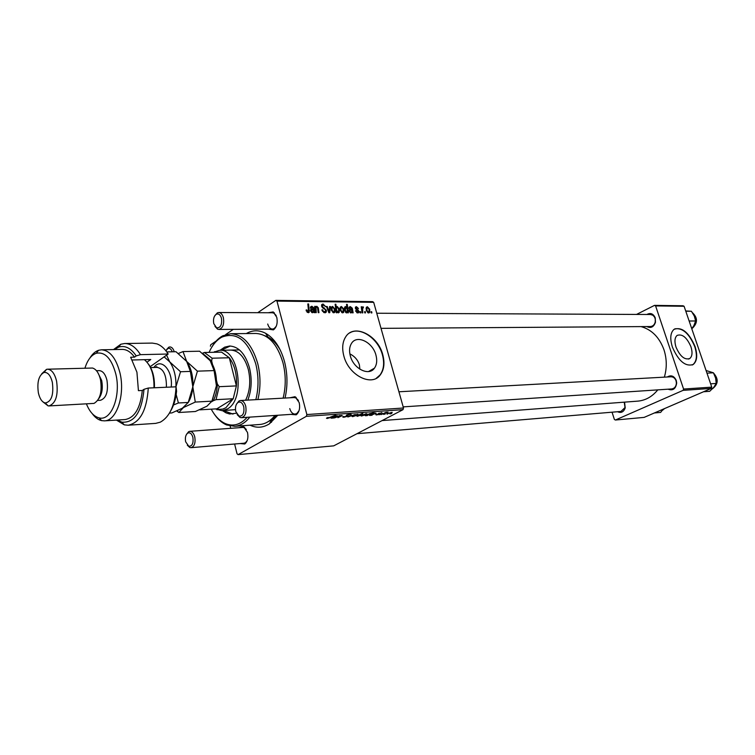 <?xml version="1.0" encoding="UTF-8"?>
<svg xmlns="http://www.w3.org/2000/svg" width="755" height="755" viewBox="0 0 755 755"><rect width="100%" height="100%" fill="white"/><g stroke="black" fill="none" stroke-linecap="round" stroke-linejoin="round"><path stroke-width="1.13" d="M690.929 346.715C686.861 337.409 682.246 333.644 677.112 335.418C674.677 337.608 674.309 341.505 676.008 347.111C680.057 356.379 684.634 360.182 689.749 358.531C692.288 356.36 692.684 352.415 690.929 346.715M695.053 346.469C688.843 332.304 681.831 326.604 674.017 329.35C670.355 332.672 669.808 338.58 672.384 347.073C678.509 361.135 685.455 366.939 693.222 364.486C697.129 361.173 697.733 355.171 695.053 346.469M692.231 365.014L692.901 364.627C696.808 361.324 697.422 355.312 694.742 346.611C689.183 333.512 682.539 327.594 674.81 328.859M349.867 353.878C354.605 356.266 357.776 359.89 359.38 364.74L359.88 369.204M350.301 355.822C349.027 350.83 349.433 346.677 351.528 343.355C356.917 334.342 372.791 342.175 375.952 355.143C377.33 360.437 376.82 364.788 374.423 368.185C368.893 376.471 353.416 368.695 350.301 355.822M382.785 354.774C377.962 335.031 353.67 323.093 345.545 337.089C342.477 342.109 341.892 348.348 343.799 355.813C348.508 375.339 371.894 387.155 380.331 374.829C384.106 369.629 384.918 362.947 382.785 354.774M376.254 378.293L380.001 375.009C383.776 369.818 384.588 363.136 382.455 354.963C378.302 338.608 360.116 326.179 349.65 332.964M667.269 376.99C671.101 374.763 674.092 375.905 676.253 380.416L676.688 383.021C675.782 388.9 672.903 390.948 668.062 389.184M671.686 388.948L671.714 388.938C674.611 388.438 676.169 386.447 676.404 382.974L676.036 380.737C675.017 378.123 673.3 376.811 670.902 376.792M646.893 314.476C650.527 312.551 653.302 313.665 655.236 317.827L655.472 322.262C653.726 327.113 650.838 328.548 646.827 326.556M650.385 326.537L650.423 326.537C652.858 326.32 654.462 324.82 655.246 322.007L655.255 318.969L654.434 316.892L652.867 315.241L650.461 314.495L376.754 313.24M624.564 402.141L625.206 407.926C623.649 412.051 621.091 413.325 617.533 411.73M620.959 411.437L625.027 407.549L624.243 402.16M268.242 312.74L273.225 311.928L276.764 317.279C277.849 323.065 276.717 327.274 273.367 329.888L268.336 329.114M276.179 315.543L274.027 313.221L272.338 312.759M289.92 397.781L295.092 396.677L299.188 402.613C300.282 408.115 299.282 412.183 296.196 414.825L290.901 414.382M298.404 400.424L295.941 397.942L294.12 397.545M238.92 427.717L243.45 426.518L247.498 432.426C248.499 437.711 247.593 441.571 244.762 444.006L240.09 443.544M246.338 429.435L244.356 427.707L242.827 427.424M246.3 333.559C252.557 329.973 258.993 329.878 265.59 333.276C274.32 338.278 280.634 347.744 284.531 361.683C287.598 373.904 287.768 386.022 285.041 398.045M280.501 350.518C277.038 344.223 272.885 339.75 268.053 337.089L264.694 335.645M382.124 420.573L637.805 401.132C645.591 400.405 652.254 396.658 657.784 389.873M664.353 377.151C667.024 368.015 666.891 358.88 663.956 349.744C659.398 337.353 651.763 329.633 641.052 326.594M403.5 408.002L403.01 409.663L306.379 416.316L306.86 414.542L403.5 408.002L373.678 302.33L276.962 301.094L275.839 300.377L257.757 312.693M233.314 329.35L225.641 334.578M216.175 341.024L210.749 344.724L210.4 346.205M275.839 300.377L372.545 301.651L373.678 302.33M306.379 416.316L238.08 454.623L237.042 453.793L234.616 444.006M230.709 428.321L230.143 426.028M376.556 414.948L375.764 414.674L376.377 414.278L378.868 414.136L378.651 413.353L382.087 412.872L379.444 413.259L379.425 414.193L376.556 414.948M372.073 415.241L369.79 415.439L369.27 415.193L369.733 414.882L376.018 413.296L371.96 414.835M366.307 414.486L361.485 416.033L360.796 415.694L366.401 413.664L367.053 413.995L366.307 414.486M327.17 418.487L326.462 418.223L327.538 417.6L328.378 417.506L327.887 418.11L335.682 415.09L330.558 417.477L327.17 418.487L327.009 417.864M356.813 415.977L362.938 413.202L360.494 414.316L362.202 413.957L362.683 414.25L361.881 414.769L357.2 416.335L356.756 415.75M355.246 414.476L347.838 416.968L351.33 414.75L349.027 416.581L355.246 414.476M347.668 416.222L343.761 417.298L342.685 416.949L346.875 416.307L346.252 415.646L346.677 415.023L350.207 414.051L351.122 414.448L350.462 414.882L349.499 414.419L347.234 415.099L348.225 415.845L347.668 416.222L347.413 415.307M391.741 413.457L390.071 413.948L391.741 413.457M403.01 409.663L333.71 445.856L238.08 454.623M357.493 415.108L352.642 416.666L351.943 416.316L357.559 414.278L358.229 414.618L357.493 415.108M333.767 417.977L331.351 418.185L330.794 417.911L331.218 417.619L335.975 416.581L336.768 416.165L336.258 416.024L333.55 416.571L336.843 415.731L337.702 416.005L333.653 417.553M337.598 416.779L334.493 417.921L339.561 415.58L342.26 415.59L337.938 417.675L341.288 415.797L337.523 416.515M367.364 415.571L365.477 415.741L365.052 415.467L365.873 414.929L374.31 412.409L367.298 415.335M392.166 412.655L386.768 413.863L392.081 412.315M385.361 413.91L383.682 414.41L385.361 413.91M383.738 413.636L380.992 414.599L386.031 412.324L388.079 412.211L383.663 413.391M380.671 414.25L378.982 414.74L380.671 414.25M360.767 312.863L360.069 312.863L359.88 311.664L360.597 311.673L360.767 312.863M365.477 312.881L364.778 312.881L364.589 311.692L365.307 311.692L365.477 312.881M355.482 310.881L356.124 310.664L357.559 312.192L358.172 311.919L357.927 310.73L355.407 308.37L355.482 307.087L356.398 306.653L358.512 308.512L356.577 307.408L356.067 308.238L358.248 310.097L358.785 312.495L357.738 312.957L355.482 310.881M347.706 312.796L347.593 311.947L346.639 312.91L344.629 310.399L344.686 307.087L345.535 306.549L346.941 307.578L346.526 304.378L347.243 304.388L348.423 312.806L347.706 312.796M324.877 312.806L321.885 309.88L322.593 309.786L323.131 311.051L324.65 311.796L325.632 311.334L325.301 309.616L322.989 308.144L321.639 306.266L321.715 304.633L323.008 304.01L325.801 306.7L323.253 305.011L322.404 305.398L322.847 306.983L326.415 310.296L326.302 312.07L324.877 312.806M333.776 312.844L331.37 310.362L331.426 307.068L332.587 306.426L334.993 309.031L334.909 312.174L333.776 312.844M316.251 312.645L315.486 312.645L314.675 306.37L315.43 306.379L315.571 307.427L316.807 306.275L318.308 307.814L318.95 312.664L318.195 312.655L317.562 307.823L316.779 307.058L315.996 307.568L316.251 312.645M306.266 310.796L306.115 310.003L306.851 309.899L308.04 311.711L308.568 311.409L307.814 303.954L308.578 303.963L309.248 312.183L308.267 312.721L306.266 310.796M306.86 414.542L276.962 301.094M313.995 312.636L313.702 311.853L312.457 312.74L310.626 310.918L310.683 309.559L313.297 308.71L311.994 307.021L311.126 308.248L310.343 308.125L310.579 306.879L311.853 306.237L313.948 307.889L314.769 312.645L313.995 312.636M336.928 312.749L336.286 312.749L335.126 304.256L335.862 304.256L336.258 307.219L337.24 306.473L339.306 308.974L339.24 312.287L338.344 312.863L336.787 311.626L336.928 312.749M329.756 312.712L328.859 312.712L326.453 306.483L327.189 306.492L329.142 311.749L329.595 306.511L330.379 306.521L329.756 312.712M342.638 312.881L340.25 310.418L340.307 307.115L341.439 306.511L343.827 309.097L343.733 312.249L342.638 312.881M352.406 312.825L352.123 312.06L350.962 312.929L349.197 311.154L349.282 309.758L351.698 309.003L350.443 307.361L349.631 308.55L348.895 308.436L349.14 307.143L350.292 306.596L352.302 308.21L353.142 312.825L352.406 312.825M368.629 313.014L366.307 310.588L366.373 307.285L367.411 306.757L369.733 309.286L369.639 312.447L368.629 313.014M362.796 312.872L362.089 312.872L361.211 306.804L361.919 306.813L362.089 308.059L362.409 306.983L363.372 306.936L363.363 307.88L362.589 307.908L362.796 312.872M371.875 312.919L371.186 312.91L370.998 311.73L371.696 311.73L371.875 312.919M372.583 369.233L372.687 369.922M268.242 421.611L271.611 419.799L276.66 415.335M711.757 387.136L711.276 388.419L683.096 390.354L683.577 389.042L711.757 387.136L684.096 306.275L655.595 305.917L654.5 305.379L636.54 314.429M654.5 305.379L683.011 305.756L684.096 306.275M683.096 390.354L615.401 420.025L614.372 419.431L612.041 412.192M615.401 420.025L644.128 417.392L711.276 388.419M683.577 389.042L655.595 305.917M277.812 415.259L269.488 423.791C263.146 427.811 256.681 428.283 250.075 425.197M186.532 434.314L188.665 431.681L189.835 431.322C192.1 431.379 193.742 433.228 194.771 436.871C195.668 442.883 194.422 446.488 191.043 447.677L244.016 443.213L245.479 442.685L247.168 440.684M289.76 408.606C290.845 412.211 292.638 414.042 295.13 414.099L296.885 413.476L299.008 410.729M267.714 324.018C268.667 327.245 270.252 328.935 272.47 329.086L274.15 328.604L276.236 326.292M306.162 310.343L306.851 309.899M306.341 311.069L306.983 310.654M307.125 312.306L308.04 311.711M307.87 304.425L308.578 303.963M308.663 310.777L309.39 310.305M312.343 312.74L313.702 311.853M310.541 310.503L313.297 308.71M310.465 307.143L311.853 306.237M313.268 308.333L313.948 307.889M313.391 309.541L314.137 309.05M313.825 312.221L314.457 311.806M312.476 311.957L313.268 311.456L313.382 309.493L311.419 310.145L312.476 311.957L311.664 312.485L312.513 311.957M310.758 311.324L311.381 310.918M314.731 306.832L315.43 306.379M314.873 307.88L315.571 307.427M315.826 306.917L316.807 306.275M317.647 308.238L318.308 307.814M335.192 304.69L335.862 304.256M335.588 307.644L336.258 307.219M336.362 307.03L337.24 306.473M338.684 309.371L339.306 308.974M336.183 312.004L336.787 311.626M336.494 309.05L336.711 310.456L338.07 312.089L338.608 311.749L338.589 308.984L337.211 307.238L335.843 309.465M337.438 312.485L338.07 312.089M336.032 310.89L336.711 310.456M331.341 307.228L332.587 306.426M334.361 309.427L334.993 309.031M332.766 307.2L332.077 307.625L332.068 310.267L333.568 312.07L334.21 311.664L334.267 309.022L332.766 307.2M331.454 310.664L332.068 310.267M332.813 312.551L333.568 312.07L332.813 312.551M326.604 306.87L327.189 306.492M328.623 312.089L329.142 311.749M329.539 307.058L330.379 306.521M321.97 310.182L322.593 309.786M322.064 310.447L322.668 310.06M322.527 311.438L323.131 311.051M323.584 312.485L324.65 311.796M321.592 304.935L323.008 304.01M321.753 306.615L322.366 306.219M322.196 307.408L322.847 306.983M325.764 310.711L326.415 310.296M340.222 307.294L341.439 306.511M343.204 309.493L343.827 309.097M341.619 307.276L340.949 307.691L340.939 310.324L342.43 312.117L343.053 311.721L343.11 309.088L341.619 307.276M340.335 310.711L340.939 310.324M341.685 312.589L342.43 312.117L341.685 312.589M346.215 312.815L347.593 311.947M344.686 307.096L345.535 306.549M346.583 304.812L347.243 304.388M345.79 307.313L345.299 310.211L346.668 312.136L347.281 311.381L347.083 308.908L345.79 307.313M344.686 310.598L345.299 310.211M345.903 312.617L346.668 312.136L345.903 312.627M345.403 312.117L345.998 311.749M344.771 310.843L345.365 310.465M350.773 312.91L352.123 312.06M349.103 310.635L351.698 309.003M349.027 307.398L350.292 306.596M351.66 308.606L352.302 308.21M351.028 312.155L350.197 312.674L351.67 311.758L351.792 309.767L352.5 309.333M352.236 312.391L352.84 312.013M349.329 311.522L349.914 311.154L350.971 312.164M351.792 309.767L349.961 310.362L349.914 311.154M355.53 311.041L356.124 310.664M356.756 312.702L357.559 312.192M355.388 307.285L356.398 306.653M355.482 308.616L356.067 308.238M355.728 309.078L356.275 308.738M357.625 310.484L358.248 310.097M358.266 311.598L358.908 311.202M366.269 307.464L367.411 306.757M369.138 309.663L369.733 309.286M367.6 307.511L366.977 307.87L366.968 310.503L368.421 312.249L368.997 311.909L369.044 309.276L367.6 307.511M366.392 310.862L366.968 310.503M367.685 312.702L368.421 312.249L367.694 312.712M364.656 312.098L365.307 311.692M361.267 307.219L361.919 306.813M361.447 308.465L362.089 308.059M362.155 307.7L363.372 306.936M359.946 312.079L360.597 311.673M371.054 312.126L371.696 311.73M343.516 416.392L343.761 417.298M346.885 414.92L347.177 416.005M350.377 414.042L350.594 414.816M350.235 414.051L350.462 414.882M352.453 415.958L352.642 416.666M357.002 414.561L352.811 416.165L356.775 415.156L357.341 414.778L356.945 414.353M357.002 415.637L357.2 416.335M358.984 415.005L357.662 416.062L361.73 414.448L358.918 414.759M331.209 417.628L331.351 418.185M337.259 415.712L337.391 416.213M332.115 417.883L335.324 416.873L332.115 417.883M341.732 415.392L341.864 415.863M361.296 415.335L361.485 416.033M365.845 413.948L361.664 415.543L365.599 414.533L366.175 414.155L365.779 413.731M365.344 415.231L365.477 415.741M370.007 413.655L365.939 415.344L369.771 414.174L369.95 413.447M369.648 414.929L369.79 415.439M375.556 413.032L375.688 413.523M370.535 415.137L373.668 414.155L370.535 415.137M378.689 413.334L378.887 414.051M381.483 412.607L381.643 413.183M379.246 413.542L379.425 414.193M387.239 413.523L387.419 414.174M247.819 400.103C251.623 390.108 252.189 379.397 249.509 367.949C245.356 353.85 238.712 346.536 229.567 346.016L224.612 347.168L220.045 350.311M230.19 346.016L221.149 350.282M211.249 409.163C215.166 416.401 219.96 421.252 225.622 423.706C233.418 426.735 240.6 424.593 247.178 417.307M255.832 399.659C258.757 387.976 258.739 376.075 255.785 363.967C248.112 340.448 236.815 331.492 221.894 337.117C216.6 340.005 212.325 345.092 209.06 352.396M211.051 348.404C214.231 342.506 218.129 338.306 222.753 335.805L230.709 333.71C243.034 334.465 252.028 344.374 257.691 363.429C260.683 375.641 260.749 387.683 257.908 399.546M249.82 417.128C245.356 422.762 240.316 425.82 234.701 426.301L226.585 424.942C221.715 422.857 217.431 418.968 213.74 413.287M234.701 426.301L259.767 424.489C265.42 424.008 270.488 420.988 274.98 415.448M283.125 398.159C285.994 386.494 285.937 374.669 282.946 362.664C277.274 343.94 268.242 334.21 255.851 333.465L230.898 333.71M230.709 350.084C238.778 350.537 244.639 356.973 248.291 369.393C250.877 380.784 249.99 391.062 245.611 400.225M235.466 409.625L222.112 410.682L215.307 408.917M222.536 410.654L225.971 412.843L229.577 413.995L236.353 413.249M223.64 410.588L233.002 414.099M703.537 391.76L709.672 391.316L713.739 387.343L716.202 383.455L710.625 383.814M706.973 373.14L713.418 372.8L715.627 378.076L716.202 383.455M706.067 370.516L713.418 372.8M689.126 320.998L695.629 320.988L693.892 325.584L691.769 328.699M685.785 311.22L691.429 311.268L694.345 316.128L695.629 320.988M685.7 310.956L691.429 311.268M654.396 412.966L660.616 412.419L663.164 409.182M235.777 411.56L239.014 416.137C242.912 416.298 244.497 413.174 243.752 406.756C242.515 402.887 240.656 401.415 238.184 402.349C235.786 404.161 234.984 407.228 235.777 411.56M236.541 404.067L239.033 400.924L240.439 400.509C242.874 400.584 244.629 402.481 245.724 406.199C246.696 412.598 245.281 416.43 241.468 417.685L240.024 417.458L237.155 414.618M185.645 441.769L188.778 446.28C192.223 446.309 193.591 443.345 192.893 437.4C191.761 433.681 190.062 432.238 187.816 433.068C185.645 434.729 184.918 437.636 185.645 441.769M191.043 447.677L189.835 447.517L187.315 445.233M221.46 318.289C220.385 314.807 218.714 313.438 216.459 314.174C213.891 315.968 212.995 319.129 213.778 323.659L216.591 327.802C220.526 328.029 222.149 324.858 221.46 318.289M214.873 315.609L217.383 312.825L218.723 312.513C220.885 312.683 222.442 314.42 223.395 317.742C224.329 324.367 222.829 328.265 218.884 329.444L217.544 329.152L214.958 326.368M172.234 351.792C171.159 348.952 169.696 347.866 167.846 348.527L165.921 350.801M166.619 349.574L168.771 347.206L169.894 346.932C171.847 347.045 173.291 348.65 174.226 351.745M213.457 352.292L219.507 350.32C238.844 348.017 245.866 399.489 227.378 408.955L222.112 410.682M216.034 399.659L213.278 400.726C215.76 396.035 217.119 390.439 217.346 383.955L219.195 386.683L216.034 399.659L233.21 398.744L216.827 408.832L219.46 409.37L222.753 409.078L225.924 407.719L233.21 398.744L236.39 385.909L229.312 357.766L221.536 352.113L215.392 352.255M219.195 386.683L236.39 385.909C237.079 374.518 234.72 365.137 229.312 357.766L212.127 358.21L211.655 360.994L203.321 353.953M202.434 353.264L204.388 352.491L212.127 358.21M221.536 352.113L204.388 352.491M211.626 401.764L213.278 400.726M216.827 408.832L199.735 409.852M217.346 383.955L216.487 380.473M212.514 364.448L211.655 360.994M150.16 366.656L168.176 354.029C164.873 348.782 161.117 345.394 156.908 343.865L152.265 343.091L124.679 343.516C130.558 343.525 135.815 347.234 140.449 354.652L168.176 354.029L167.827 353.482M86.457 403.982C89.675 411.881 93.865 416.505 99.028 417.855C111.193 421.545 121.3 395.818 115.789 373.923C111.523 358.483 105.011 351.594 96.253 353.264C91.261 355.077 87.495 360.012 84.966 368.091M89.873 358.059C92.346 353.991 95.243 351.405 98.565 350.292L101.415 349.801C109.843 350.358 116.015 358.012 119.922 372.762C125.377 394.572 116.676 420.894 104.473 420.856L101.595 420.629C98.15 419.818 95.017 417.468 92.176 413.57M98.839 398.527C102.104 394.072 103.048 388.051 101.67 380.463L97.763 372.517M49.056 405.926L94.045 403.397C100.151 399.678 102.293 391.722 100.462 379.51C98.829 372.998 96.187 369.167 92.525 368.034L47.48 369.204C51.633 369.488 54.671 373.461 56.597 381.152C58.409 395.082 55.898 403.34 49.056 405.926L48.122 405.888L42.903 401.849M38.392 392.959C39.798 398.885 42.11 402.217 45.319 402.981C51.5 401.669 53.841 394.78 52.35 382.332C50.557 375.339 47.782 372.045 44.007 372.46C38.76 375.32 36.891 382.153 38.392 392.959M97.706 400.424L100.481 400.282C106.323 398.178 108.493 391.505 106.965 380.265C105.351 374.055 102.755 370.847 99.198 370.63L96.48 370.714M104.473 420.856L125.179 419.544C134.73 417.741 140.43 408.049 142.299 390.486L138.42 390.656L136.929 372.196L130.643 357.228L134.513 357.143C130.775 351.953 126.661 349.376 122.159 349.405L101.415 349.801M117.318 420.044L121.829 422.139C134.343 423.111 141.742 412.164 144.016 389.306L148.282 388.042L176.047 386.824C175.066 405.058 169.809 416.845 160.277 422.177L155.719 423.376L128.199 425.216L124.282 424.857L116.44 420.101M148.282 388.042C146.8 410.305 140.1 422.696 128.199 425.216M113.514 349.574L120.809 344.233L124.679 343.516M140.449 354.652L136.211 355.916L134.513 357.143M136.211 355.916C130.87 348.055 125 345.129 118.601 347.14L114.392 349.556M142.299 390.486L144.016 389.306M176.047 386.824L176.585 391.175C175.783 399.131 173.763 405.803 170.536 411.192M132.361 359.984L150.773 359.512L147.036 362.155M41.733 373.782L46.546 369.337L47.48 369.204M176.736 410.965L178.841 412.504L195.394 411.503L206.993 406.181L211.9 401.16L195.271 402.066L192.827 386.796L197.423 371.158L214.09 370.592L216.421 385.748L211.9 401.16M178.841 412.504L183.484 407.53L195.271 402.066M197.423 371.158L186.655 361.4L182.993 351.566L199.603 351.217L210.22 360.748L214.09 370.592M182.993 351.566L178.416 353.482M188.174 402.613C190.788 398.395 192.346 393.119 192.827 386.796C193.318 377.132 191.459 368.95 187.259 362.258M212.193 400.556L216.421 385.748C216.911 376.651 215.203 368.827 211.277 362.287M166.751 351.905L175.972 351.707L186.655 361.4L190.373 371.403L192.827 386.796L188.231 402.453L182.399 408.191L171.847 412.928L169.507 413.079M166.581 355.143L169.715 361.862L180.53 371.743L175.934 386.824C176.245 376.773 174.178 368.449 169.715 361.862L164.137 356.86M173.527 404.954L178.406 402.981L176.17 394.544M180.53 371.743L190.373 371.403M178.406 402.981L188.231 402.453M153.982 387.787C154.209 374.707 151.009 365.335 144.384 359.673M148.556 364.193C152.84 370.299 154.784 378.161 154.407 387.768M310.56 309.927L312.089 308.927M313.382 311.183L314.269 310.607M317.789 309.333L318.487 308.88M315.175 310.192L315.864 309.739M336.003 310.645L336.655 310.23M327.925 310.286L328.5 309.918M323.48 308.455L324.357 307.889M349.14 310.107L350.556 309.21M351.821 311.362L352.642 310.843M356.341 309.701L357.002 309.286M361.796 310.862L362.466 310.447M346.526 415.108L346.724 415.816M378.491 413.447L378.623 413.919M712.465 388.75C718.222 384.248 718.618 379.067 713.635 373.197M691.986 328.425L692.354 328.217C697.686 323.027 697.714 317.846 692.439 312.693M662.55 410.239L664.447 408.625M153.935 367.459C160.749 357.275 172.81 369.941 171.31 386.183L171.234 387.032M166.279 387.249L166.421 385.73C166.317 374.678 163.193 368.563 157.049 367.364L156.795 366.694L155.19 367.421M274.027 313.221L273.225 311.928M295.941 397.942L295.092 396.677M244.356 427.707L243.45 426.518M268.053 337.089L265.59 333.276M271.489 422.309L270.224 422.404L271.489 422.309M271.611 419.799L269.488 423.791M245.809 443.062L245.252 443.109L245.809 443.062M297.196 413.957L296.621 414.004L297.196 413.957M274.433 329.067L273.867 329.076L274.433 329.067M245.479 442.685L244.762 444.006M296.885 413.476L296.196 414.825M274.15 328.604L273.367 329.888M374.423 368.185L368.478 371.564M688.579 359.069L689.749 358.531M308.115 311.702L307.162 312.334M309.248 312.183L308.427 312.712M311.258 307.408L310.343 308.002M311.419 310.145L310.579 310.692M315.996 307.568L314.92 308.267M339.24 312.287L338.334 312.863M336.702 307.578L335.673 308.238M334.909 312.174L333.87 312.844M332.077 307.625L331.105 308.248M324.933 311.777L323.725 312.551M322.404 305.398L321.564 305.945M326.302 312.07L325.188 312.787M343.733 312.249L342.732 312.881M340.949 307.691L339.986 308.295M347.375 312.438L346.63 312.9M345.318 307.615L344.384 308.21M352.009 312.268L350.962 312.929M349.782 307.681L348.885 308.238M349.961 310.362L349.14 310.881M357.757 312.183L356.851 312.749M356.134 307.634L355.341 308.125M358.785 312.495L358.087 312.929M369.639 312.447L368.742 313.004M366.977 307.87L366.033 308.455M362.589 307.908L361.475 308.616M225.622 423.706L226.585 424.942M221.894 337.117L222.753 335.805M713.607 373.13C718.732 379.01 718.345 384.219 712.456 388.759M692.41 312.655C697.79 317.751 697.809 322.923 692.467 328.18M664.532 408.587L662.597 410.21M239.014 416.137L240.024 417.458M671.714 388.938L403.189 406.879M295.13 414.099L241.468 417.685M673.413 376.651L398.923 391.779M296.215 397.432L240.439 400.509M238.184 402.349L239.033 400.924M188.778 446.28L189.835 447.517M357.002 433.691L620.987 411.437M189.835 431.322L244.648 427.292M187.816 433.068L188.665 431.681M216.459 314.174L217.383 312.825M218.723 312.513L274.339 312.768M218.884 329.444L272.47 329.086M381.02 328.35L650.423 326.537M216.591 327.802L217.544 329.152M167.846 348.527L168.771 347.206M216.345 408.861L217.1 409.823M219.507 350.32L239.429 349.905M214.175 352.283L214.599 351.632M99.028 417.855L101.595 420.629M45.319 402.981L48.122 405.888M44.007 372.46L46.546 369.337M96.253 353.264L98.565 350.292M121.829 422.139L124.282 424.857M118.601 347.14L120.809 344.233M177.208 410.758L178.388 412.183M150.641 367.562L157.049 367.364"/></g></svg>
